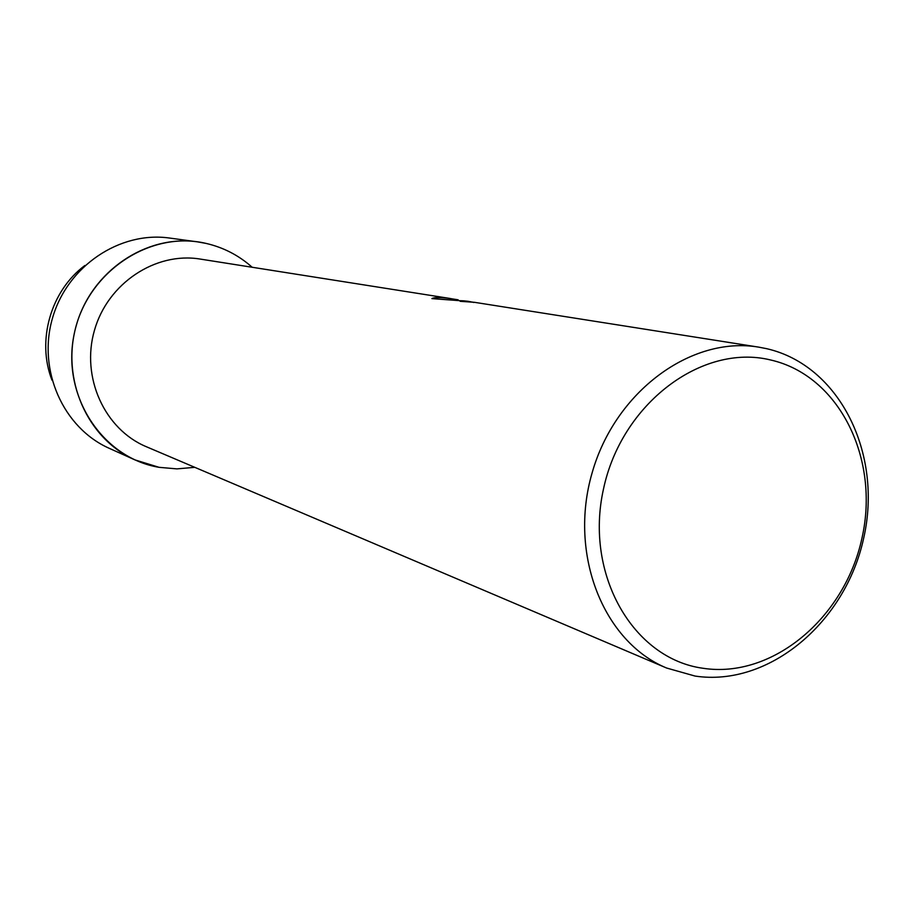 <?xml version="1.0" encoding="UTF-8"?>
<svg xmlns="http://www.w3.org/2000/svg" width="914" height="914" viewBox="0 0 914 914"><rect width="100%" height="100%" fill="white"/><g stroke="black" fill="none" stroke-linecap="round" stroke-linejoin="round"><path stroke-width="1.37" d="M206.084 243.41C223.473 247.443 238.84 255.394 252.173 267.265C238.84 255.394 223.473 247.443 206.084 243.41C149.759 229.985 86.602 272.189 74.24 333.839C61.021 395.305 102.151 458.017 159.105 467.328L134.906 459.879C87.436 438.937 60.69 379.013 76.388 325.11C91.64 271.081 146.08 234.441 197.435 241.844L206.084 243.41M194.796 467.328L176.939 468.882L159.105 467.328L176.939 468.882L194.796 467.328M766.663 348.68C839.749 365.372 882.89 453.767 863.73 537.946C845.599 622.331 768.903 687.214 695.063 676.063L666.626 668.031C603.434 642.005 568.382 554.364 592.078 473.006C615.099 391.455 691.27 335.712 758.654 347.126L766.663 348.68M770.491 359.945C839.258 375.437 880.033 458.714 861.959 538.175C844.844 617.818 772.444 678.942 703.015 668.271C633.368 658.868 584.389 574.826 603.434 489.264C621.44 403.52 702.043 343.184 770.491 359.945M473.886 302.488L472.698 302.203M758.654 347.126L474.412 302.306L460.188 301.312C459.376 300.546 461.958 300.546 467.945 301.289L471.076 301.849M472.789 302.123L459.993 301.117M458.177 299.815L449.448 298.444C440.399 297.267 434.596 297.313 432.048 298.592M467.945 301.289L431.899 298.604C434.344 297.256 440.194 297.187 449.448 298.375L452.921 298.992M666.626 668.031L146.331 446.718C104.584 429.34 80.775 377.196 94.462 330.297C107.715 283.271 155.54 251.67 200.155 259.062L449.448 298.375M51.984 380.155C36.457 340.671 50.773 290.755 84.865 265.506M134.906 459.879L109.349 448.363C63.306 428.049 37.325 370.204 52.464 318.255C67.168 266.18 119.848 230.888 169.661 238.063L197.435 241.844"/></g></svg>
